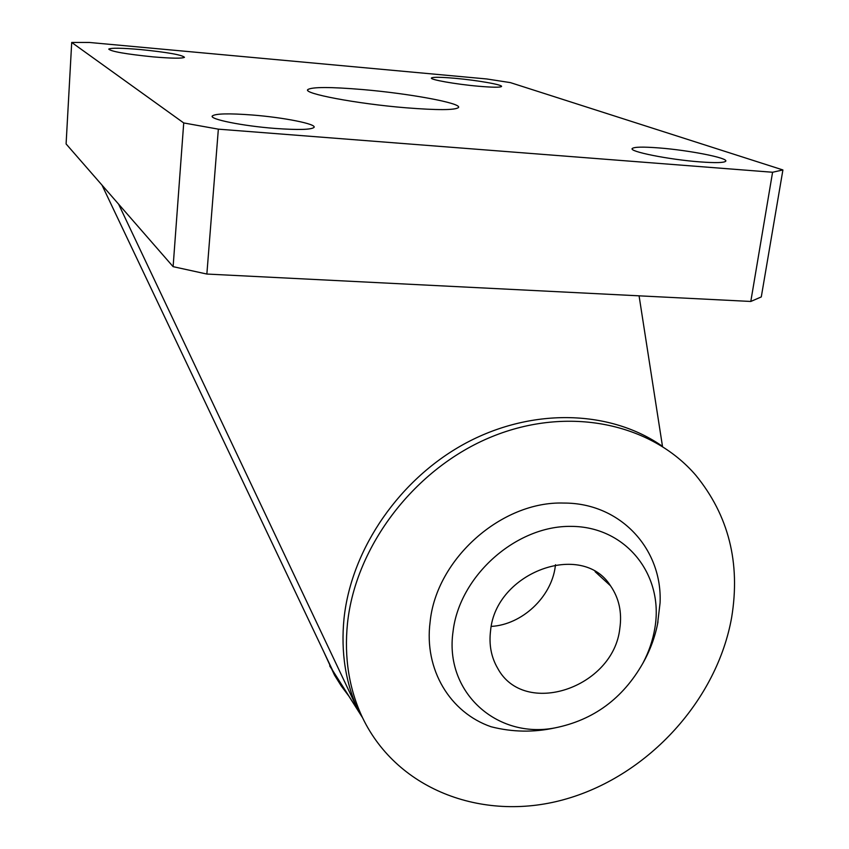 <?xml version="1.0" encoding="UTF-8"?>
<svg xmlns="http://www.w3.org/2000/svg" width="849" height="849" viewBox="0 0 849 849"><rect width="100%" height="100%" fill="white"/><g stroke="black" fill="none" stroke-linecap="round" stroke-linejoin="round"><path stroke-width="1.27" d="M478.274 86.216C455.722 84.253 429.329 79.562 431.472 77.97C433.064 76.962 440.939 77.079 455.128 78.31C477.202 80.262 503.404 84.858 501.494 86.524C500.093 87.532 492.346 87.426 478.274 86.216M153.085 56.872C125.769 54.081 110.986 51.492 108.736 49.093C111.187 47.788 121.821 47.947 140.637 49.571C167.455 52.298 182.068 54.877 184.466 57.297C182.323 58.592 171.859 58.443 153.085 56.872M699.778 161.872C668.842 159.591 628.398 151.462 632.282 148.49C634.214 146.898 643.086 146.707 658.93 147.928C688.889 150.199 729.047 158.094 725.683 161.246C723.995 162.817 715.357 163.029 699.778 161.872M275.097 128.432C242.729 126.002 208.801 119.136 212.356 115.92C215.699 113.564 228.975 113.257 252.185 114.997C283.598 117.427 317.155 124.081 313.992 127.435C311.116 129.738 298.158 130.077 275.097 128.432M405.822 107.781C356.951 103.801 302.679 93.528 307.805 89.591C312.039 86.885 330.261 86.863 362.459 89.538C409.154 93.475 462.567 103.291 458.439 107.558C455.106 110.2 437.575 110.274 405.822 107.781M608.001 583.486L608.16 582.775M555.129 727.858C497.015 739.373 444.091 692.243 453.069 631.401C459.511 575.834 516.096 525.573 570.952 526.38C625.925 526.359 664.014 574.879 654.908 627.867C652.892 640.104 648.859 651.947 642.81 663.366C622.741 698.568 593.515 720.058 555.129 727.858C533.671 732.549 512.329 732.178 491.093 726.755C450.087 712.64 423.863 669.521 430.114 621.967C436.227 558.982 501.674 500.921 563.694 503.064C620.29 502.746 662.56 548.91 660.076 602.907L657.529 624.195M348.886 696.169L341.256 685.971L334.485 675.093L323.83 651.926M347.496 623.262C344.047 657.688 349.056 689.165 362.544 717.713C397.916 791.417 485.883 822.808 567.376 798.612C649.05 774.585 717.161 699.618 731.679 617.276C740.572 562.823 728.633 515.513 695.872 475.344C651.194 423.227 568.289 405.429 491.773 436.736C415.288 467.884 355.667 545.493 347.496 623.262M639.074 295.834L662.485 446.351C610.962 410.205 533.586 407.308 466.971 442.499C400.42 477.711 351.497 548.242 344.047 618.284C340.651 652.35 345.596 683.541 358.883 711.844L118.595 204.142L173.111 266.66L206.859 274.047L750.803 301.459L761.288 296.927L782.905 169.949L772.579 172.251L750.803 301.459M358.883 711.844L332.638 670.445L102.007 185.114L118.595 204.142M772.579 172.251L218.352 129.154L183.724 122.946L71.709 42.45L89.325 42.461L486.742 78.968L510.398 82.618L782.905 169.949M71.709 42.45L66.095 143.937L102.007 185.114M183.724 122.946L173.111 266.66M218.352 129.154L206.859 274.047M491.295 626.403C521.965 624.726 551.404 597.176 555.257 566.58L555.49 564.723M619.812 628.483C613.445 687.913 524.162 718.052 497.61 668.163C491.2 657.115 488.854 644.635 490.573 630.743C495.636 572.088 582.297 540.59 610.495 585.778C619.038 598.12 622.147 612.352 619.812 628.483M212.356 115.92L212.303 116.61M307.805 89.591L307.741 90.281M329.709 665.924L362.544 717.713M642.81 663.366C650.207 650.323 655.269 636.474 657.996 621.818M595.096 571.664L610.495 585.778"/></g></svg>
